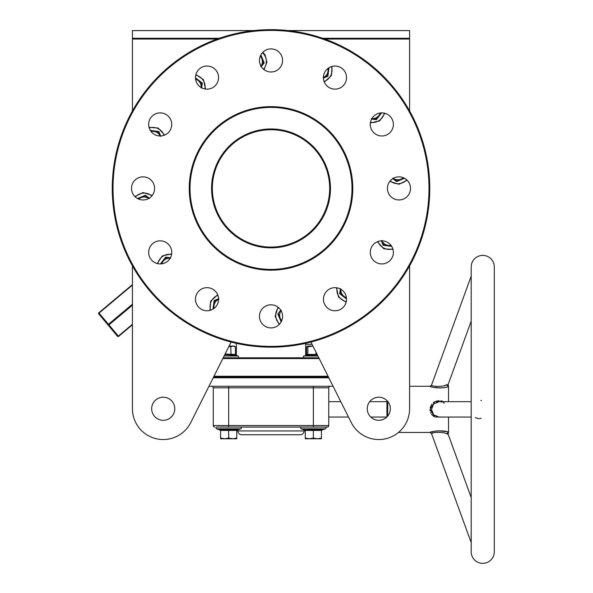 <?xml version="1.0" encoding="UTF-8"?>
<svg xmlns="http://www.w3.org/2000/svg" width="593" height="593" viewBox="0 0 593 593"><rect width="100%" height="100%" fill="white"/><g stroke="black" fill="none" stroke-linecap="round" stroke-linejoin="round"><path stroke-width="0.89" d="M211.575 188.404A59.433 59.433 0 0 1 271.016 128.97A59.433 59.433 0 0 1 330.449 188.404A59.433 59.433 0 0 1 271.016 247.844A59.433 59.433 0 0 1 211.575 188.404M212.346 188.404C212.487 193.37 212.487 193.37 212.346 188.404C212.487 193.37 212.487 193.37 212.346 188.404C212.487 193.37 212.487 193.37 212.346 188.404C212.487 183.437 212.487 183.437 212.346 188.404A58.67 58.67 0 0 0 271.016 247.073A58.67 58.67 0 0 0 329.678 188.404C329.545 193.37 329.545 193.37 329.678 188.404C329.545 183.437 329.545 183.437 329.678 188.404C329.545 183.437 329.545 183.437 329.678 188.404C329.545 183.437 329.545 183.437 329.678 188.404A58.67 58.67 0 0 0 271.016 129.741A58.67 58.67 0 0 0 212.346 188.404L212.346 188.033M271.016 269.4A80.996 80.996 0 0 0 352.005 188.404A80.996 80.996 0 0 0 271.016 107.407A80.996 80.996 0 0 0 190.019 188.404A80.996 80.996 0 0 0 271.016 269.4M271.016 106.644A81.767 81.767 0 0 1 352.776 188.404A81.767 81.767 0 0 1 271.016 270.171A81.767 81.767 0 0 1 189.249 188.404A81.767 81.767 0 0 1 271.016 106.644M223.227 357.787L318.797 357.787M319.182 358.557L222.842 358.557M328.448 377.029L213.576 377.029L328.448 377.029M213.962 376.266L328.062 376.266M271.016 346.394A157.983 157.983 0 0 0 428.998 188.404A157.983 157.983 0 0 0 271.016 30.421A157.983 157.983 0 0 0 113.026 188.404A157.983 157.983 0 0 0 271.016 346.394M271.016 29.65A158.754 158.754 0 0 1 429.769 188.404A158.754 158.754 0 0 1 271.016 347.157A158.754 158.754 0 0 1 112.262 188.404A158.754 158.754 0 0 1 271.016 29.65M105.146 321.554L111.084 328.633M148.65 252.381A11.549 11.549 0 0 1 160.199 240.832A11.549 11.549 0 0 1 171.748 252.381A11.549 11.549 0 0 1 160.199 263.929A11.549 11.549 0 0 1 148.65 252.381M131.505 188.404A11.549 11.549 0 0 1 143.054 176.855A11.549 11.549 0 0 1 154.603 188.404A11.549 11.549 0 0 1 143.054 199.952A11.549 11.549 0 0 1 131.505 188.404M148.65 124.426A11.549 11.549 0 0 1 160.199 112.878A11.549 11.549 0 0 1 171.748 124.426A11.549 11.549 0 0 1 160.199 135.975A11.549 11.549 0 0 1 148.65 124.426M195.482 77.587A11.549 11.549 0 0 1 207.031 66.038A11.549 11.549 0 0 1 218.58 77.587A11.549 11.549 0 0 1 207.031 89.135A11.549 11.549 0 0 1 195.482 77.587M259.467 60.449A11.549 11.549 0 0 1 271.016 48.9A11.549 11.549 0 0 1 282.564 60.449A11.549 11.549 0 0 1 271.016 71.998A11.549 11.549 0 0 1 259.467 60.449M323.444 77.587A11.549 11.549 0 0 1 334.993 66.038A11.549 11.549 0 0 1 346.542 77.587A11.549 11.549 0 0 1 334.993 89.135A11.549 11.549 0 0 1 323.444 77.587M370.284 124.426A11.549 11.549 0 0 1 381.833 112.878A11.549 11.549 0 0 1 393.381 124.426A11.549 11.549 0 0 1 381.833 135.975A11.549 11.549 0 0 1 370.284 124.426M387.422 188.404A11.549 11.549 0 0 1 398.97 176.855A11.549 11.549 0 0 1 410.519 188.404A11.549 11.549 0 0 1 398.97 199.952A11.549 11.549 0 0 1 387.422 188.404M370.284 252.381A11.549 11.549 0 0 1 381.833 240.832A11.549 11.549 0 0 1 393.381 252.381A11.549 11.549 0 0 1 381.833 263.929A11.549 11.549 0 0 1 370.284 252.381M323.444 299.22A11.549 11.549 0 0 1 334.993 287.672A11.549 11.549 0 0 1 346.542 299.22A11.549 11.549 0 0 1 334.993 310.769A11.549 11.549 0 0 1 323.444 299.22M259.467 316.365A11.549 11.549 0 0 1 271.016 304.817A11.549 11.549 0 0 1 282.564 316.365A11.549 11.549 0 0 1 271.016 327.914A11.549 11.549 0 0 1 259.467 316.365M195.482 299.22A11.549 11.549 0 0 1 207.031 287.672A11.549 11.549 0 0 1 218.58 299.22A11.549 11.549 0 0 1 207.031 310.769A11.549 11.549 0 0 1 195.482 299.22M212.45 184.957L212.405 185.713M212.405 185.839L212.368 186.906M329.552 184.556L329.589 185.105L329.552 184.556M329.671 187.499L329.664 186.921M329.641 186.306L329.619 185.705M329.619 185.639L329.56 184.601M151.675 408.755A11.549 11.549 0 0 1 163.223 397.206A11.549 11.549 0 0 1 174.772 408.755A11.549 11.549 0 0 1 163.223 420.304A11.549 11.549 0 0 1 151.675 408.755M390.35 408.755A11.549 11.549 0 0 0 378.801 397.206A11.549 11.549 0 0 0 367.252 408.755A11.549 11.549 0 0 0 378.801 420.304A11.549 11.549 0 0 0 390.35 408.755M305.514 343.369L305.662 344.311L312.044 344.311L312.934 346.082L307.841 346.082L307.841 346.801L312.956 346.134M307.841 346.082L306.596 346.801L306.596 354.444L305.662 355.355L305.662 344.311M225.103 354.043L235.436 354.444L236.37 355.355L236.37 343.332M212.353 189.308L212.368 189.886M212.383 190.509L212.413 191.102M212.413 191.168L212.472 192.206M212.472 192.258L212.442 191.702L212.472 192.258M409.6 110.958L409.6 39.042L324.808 39.042M217.216 39.042L132.432 39.042L132.432 30.577L253.915 30.577M132.432 110.958L132.432 39.042M228.957 346.364L230.766 346.801L233.101 346.082L235.436 346.801L234.183 346.082L229.098 346.082L231.114 342.065L190.761 422.557A30.799 30.799 0 0 1 132.432 408.755L132.432 265.849L132.432 284.588L98.809 312.8L132.432 284.588M310.917 342.065L351.271 422.557A30.799 30.799 0 0 0 409.6 408.755L409.6 265.849L409.6 386.273L430.036 386.273L431.482 385.257C431.081 386.369 443.697 387.318 447.241 384.605L446.433 384.909M98.712 313.89L108.119 325.09L98.712 313.89A0.771 0.771 0 0 1 98.809 312.8A0.771 0.771 0 0 0 98.712 313.89A0.771 0.771 0 0 1 98.809 312.8A0.771 0.771 0 0 0 98.712 313.89A0.771 0.385 140 0 1 99.053 313.097L108.46 324.304A0.771 0.385 140 0 0 108.119 325.09L117.518 336.298A0.771 0.771 0 0 0 118.6 336.394A0.771 0.771 0 0 1 117.518 336.298A0.771 0.771 0 0 0 118.6 336.394A0.771 0.771 0 0 1 117.518 336.298A0.771 0.385 140 0 0 118.355 336.098L132.432 324.289M132.432 408.755L132.432 324.794L118.6 336.394L108.956 324.89A0.771 0.385 140 0 1 108.119 325.09M329.582 191.858L329.619 191.102M329.626 190.968L329.664 189.901M329.678 188.404L329.678 188.782M190.761 422.557L208.951 386.273L333.081 386.273L340.797 401.669L328.759 401.669M328.759 417.064L348.521 417.064L351.271 422.557M288.116 30.577L409.6 30.577L409.6 39.042M132.432 38.271L219.403 38.271M322.622 38.271L409.6 38.271M482.739 255.39A11.549 11.549 0 0 0 471.19 266.939L471.19 551.801A11.549 11.549 0 0 0 482.739 563.35A11.549 11.549 0 0 0 494.288 551.801L494.288 266.939A11.549 11.549 0 0 0 482.739 255.39M481.19 418.25L479.314 418.68M478.558 418.71L475.349 417.598M480.901 400.386L481.546 400.631M386.94 400.564L386.94 416.946L386.94 401.669L369.676 401.669M328.833 377.8L213.191 377.8M237.904 430.926A3.847 3.847 0 0 0 241.759 434.773L300.273 434.773A3.847 3.847 0 0 0 304.12 430.926L237.904 430.926A3.847 3.847 0 0 0 237.778 429.925M321.443 438.057L317.403 438.776L313.356 438.057L309.316 438.776L305.276 438.057L305.276 438.776L321.443 438.776L321.443 430.422L313.356 430.422L313.356 429.621L304.253 429.925A3.847 3.847 0 0 0 304.12 430.926M437.716 416.938L436.574 416.657M434.817 415.804L434.202 415.352M433.705 414.907L432.482 413.284M432.371 413.084L431.926 412.053M431.6 410.771L431.482 409.37L433.676 414.878L439.213 417.064L471.19 417.064L471.19 497.564L448.108 434.143L447.241 434.128C443.683 431.422 431.118 432.364 431.482 433.476L433.261 432.853M471.19 276.153L431.482 385.257M471.19 321.176L448.108 384.59L448.53 386.599C444.224 389.008 429.814 387.311 430.036 386.273C429.858 387.318 444.194 389.008 448.53 386.599L448.53 401.669M471.19 551.801L471.19 542.58L431.482 433.476L430.036 432.467L398.452 432.467M443.853 417.064L434.676 416.983L430.036 409.37L430.177 410.942M430.6 412.454L430.903 413.165M431.489 414.173L432.201 415.093M432.749 415.641L433.483 416.249M446.455 431.63L438.412 430.792M437.063 430.866L432.193 431.748M431.281 432.03L430.6 432.26M448.53 432.141A1.542 1.312 -74 0 0 447.241 434.128L448.108 434.143L448.53 432.141C444.224 429.74 429.843 431.415 430.036 432.467C429.843 431.422 444.201 429.732 448.53 432.141L448.53 417.064L471.19 417.064M448.53 429.006L448.53 429.465M313.356 386.273L313.356 387.815L328.759 387.815A1.542 1.542 0 0 1 330.294 386.273A1.542 1.542 0 0 0 328.759 387.815L328.759 425.537L313.356 425.537L313.356 387.815L228.668 387.815L228.668 425.537L313.356 425.537L313.356 427.079L327.217 427.079L216.964 427.079A0.927 0.927 0 0 0 216.653 428.865L220.077 430.118L220.04 429.621L220.589 430.837M214.814 427.079A1.542 1.542 0 0 1 213.272 425.537L213.272 387.815A1.542 1.542 0 0 0 211.731 386.273M430.036 409.37L434.699 401.743L443.764 401.631M430.614 386.48L431.281 386.71M432.253 387.007L433.416 387.303M435.344 387.674L436.93 387.859M437.108 387.874L437.619 387.911M439.191 387.955L440.547 387.926M442.319 401.135L440.755 400.809M439.183 400.705L436.085 401.179M434.639 401.772L433.32 402.617M431.704 404.263L430.177 407.769M437.041 401.943L439.213 401.669L433.691 403.848L431.482 409.37M445.521 385.228L444.379 385.576M436.604 386.51L436.181 386.466M432.06 406.331L432.846 404.863M440.651 401.78L441.963 402.076M443.223 402.536L444.379 403.144M328.759 425.537A1.542 1.542 0 0 1 327.217 427.079A1.542 1.542 0 0 0 328.759 425.537A1.542 1.542 0 0 1 327.217 427.079M447.241 384.605A1.542 1.312 -106 0 0 448.53 386.599M213.035 309.086L214.147 300.555L218.765 298.687M214.14 308.323A8.087 8.087 0 0 1 218.58 299.317M218.958 299.154L214.644 300.933L213.613 308.708M216.86 300.021L214.644 300.933L214.036 305.558M214.147 300.555L214.644 300.933M304.113 357.779L304.224 357.787A0.927 0.927 0 0 1 303.912 355.993L317.9 355.993M307.841 354.021L307.3 355.244L307.337 354.747L303.446 356.371M317.388 354.97L307.3 355.244L307.841 354.444L307.841 346.801M307.841 354.444L315.928 354.444L315.928 352.057M315.928 355.244L315.928 354.444L317.025 354.251M236.755 438.057L232.708 438.776L228.668 438.057L224.628 438.776L220.589 438.057L220.589 438.776L236.755 438.776L236.755 430.422L220.589 430.422L220.04 429.621L220.077 430.118L220.04 429.621L237.296 429.621L237.259 430.118L237.296 429.621L237.259 430.118L240.684 428.865L216.653 428.865M325.06 427.079A0.927 0.927 0 0 1 325.379 428.865L321.947 430.118L321.984 429.621L321.947 430.118L325.379 428.865L301.34 428.865A0.927 0.927 0 0 1 301.659 427.079M305.276 430.837L304.765 430.118L301.34 428.865M313.356 429.621L321.984 429.621L321.443 430.837M313.356 438.057L313.356 430.422L305.276 430.422L305.276 438.057M321.443 430.422L321.984 429.621M304.735 429.621L305.276 430.422M240.373 427.079A0.927 0.927 0 0 1 240.684 428.865M216.964 427.079L222.508 427.079M220.589 430.422L220.589 438.057M228.668 429.621L228.668 438.057M236.755 430.422L237.296 429.621M281.141 321.91L277.843 313.956L280.904 310.035M281.719 320.694A8.087 8.087 0 0 1 281.067 310.673M280.244 318.359L278.465 314.045L280.244 318.359M281.304 310.339L279.926 312.14M277.843 313.956L278.465 314.045M346.542 298.961L339.707 293.728L340.397 288.791M346.431 297.612A8.087 8.087 0 0 1 340.849 289.265M340.893 288.858L340.286 293.483L346.505 298.264M340.597 291.111L340.286 293.483L343.984 296.33M339.707 293.728L340.286 293.483M391.699 246.384L383.16 245.272L381.292 240.654M390.928 245.28A8.087 8.087 0 0 1 381.929 240.84M381.759 240.461L383.545 244.776L391.321 245.806M382.626 242.559L383.545 244.776L388.17 245.383M383.16 245.272L383.545 244.776M404.522 178.278L396.569 181.577L392.64 178.515M403.299 177.7A8.087 8.087 0 0 1 393.285 178.352M400.964 179.175L396.65 180.954L392.951 178.115M394.753 179.494L396.65 180.954L396.569 181.577M381.566 112.878L376.333 119.712L371.403 119.023M380.224 112.989A8.087 8.087 0 0 1 371.878 118.563M371.47 118.526L376.095 119.134L380.876 112.915M376.333 119.712L376.095 119.134L378.942 115.435M328.996 67.721L327.877 76.26L323.259 78.128M327.885 68.484A8.087 8.087 0 0 1 323.444 77.49M327.996 71.249L327.38 75.874L323.066 77.661M327.877 76.26L327.38 75.874M260.883 54.897L264.189 62.851L261.12 66.779M260.305 56.12A8.087 8.087 0 0 1 260.964 66.134M260.72 66.468L263.566 62.769L260.572 55.52M264.189 62.851L263.566 62.769L261.78 58.455M195.49 77.846L202.324 83.087L201.635 88.016M195.601 79.195A8.087 8.087 0 0 1 201.175 87.542M201.131 87.949L201.746 83.324L195.527 78.543M202.324 83.087L201.746 83.324L198.047 80.478M150.333 130.423L158.865 131.542L160.733 136.16M151.096 131.535A8.087 8.087 0 0 1 160.103 135.975M160.266 136.353L158.487 132.039L150.711 131.009M159.398 134.255L158.487 132.039L153.861 131.424M158.865 131.542L158.487 132.039M137.509 198.536L145.455 195.23L149.384 198.299M138.725 199.115A8.087 8.087 0 0 1 148.747 198.455M141.06 197.632L145.374 195.853L149.08 198.699M147.279 197.313L145.374 195.853L145.455 195.23M160.458 263.929L165.692 257.095L170.628 257.785M161.8 263.818A8.087 8.087 0 0 1 170.154 258.244M170.562 258.289L165.936 257.673L161.155 263.892M168.308 257.992L165.936 257.673L163.09 261.372M165.692 257.095L165.936 257.673M306.596 346.801L307.841 346.245M306.596 354.444L307.841 354.117M224.124 355.993L238.119 355.993L236.058 355.244L224.732 354.784M231.077 355.244L230.766 346.801M235.436 354.444L235.436 346.801M132.432 305.195L108.956 324.89L108.46 324.304L132.432 304.187M132.432 285.092L99.053 313.097L98.809 312.8M387.711 401.409L387.711 416.101M213.272 425.537L228.668 425.537L228.668 427.079M228.668 386.273L228.668 387.815L213.272 387.815M217.913 295.336A12.016 12.016 0 0 0 210.574 310.213M278.495 307.567A12.016 12.016 0 0 0 279.577 324.112M337.069 287.857A12.016 12.016 0 0 0 346.282 301.652M377.949 241.507A12.016 12.016 0 0 0 392.818 248.845M390.172 180.924A12.016 12.016 0 0 0 406.724 179.842M370.469 122.351A12.016 12.016 0 0 0 384.257 113.137M324.119 81.471A12.016 12.016 0 0 0 331.45 66.594M263.537 69.248A12.016 12.016 0 0 0 262.454 52.695M204.956 88.95A12.016 12.016 0 0 0 195.742 75.163M164.083 135.3A12.016 12.016 0 0 0 149.206 127.969M151.852 195.883A12.016 12.016 0 0 0 135.308 196.965M171.562 254.464A12.016 12.016 0 0 0 157.768 263.677M386.814 417.064L370.788 417.064M471.19 401.669L439.213 401.669M209.996 310.384L210.611 301.266L217.69 294.773M237.259 430.118L236.755 430.837M279.155 324.549L275.137 316.343L278.021 307.181M346.142 302.237L338.551 297.145L336.468 287.768M392.996 249.423L383.871 248.808L377.378 241.729M407.161 180.265L398.956 184.282L389.794 181.399M384.85 113.278L379.75 120.868L370.373 122.951M332.036 66.423L331.413 75.548L324.334 82.042M262.869 52.258L265.153 55.067L266.917 62.28L264.011 69.626M195.89 74.57L203.473 79.67L205.556 89.046M149.036 127.384L158.153 128.006L164.646 135.085M134.863 196.55L143.076 192.525L152.238 195.408M157.182 263.529L162.274 255.946L171.651 253.863M303.349 357.156L303.987 357.757M238.119 355.993C238.727 357.223 238.623 357.824 237.8 357.787"/></g></svg>
